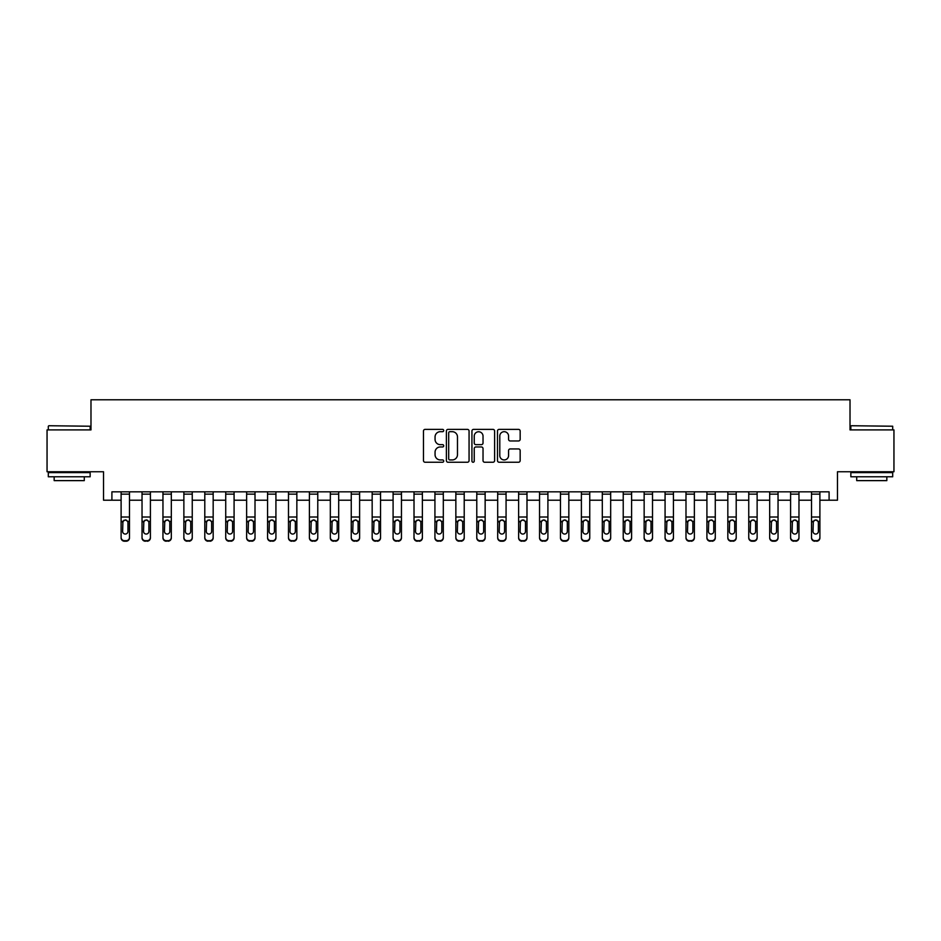 <?xml version="1.0" encoding="UTF-8"?>
<svg xmlns="http://www.w3.org/2000/svg" width="941" height="941" viewBox="0 0 941 941"><rect width="100%" height="100%" fill="white"/><g stroke="black" fill="none" stroke-linecap="round" stroke-linejoin="round"><path stroke-width="1.41" d="M443.717 430.531A1.153 1.153 0 0 0 442.576 429.378L425.12 429.378A1.647 1.647 0 0 0 423.474 431.025L423.474 460.596A1.647 1.647 0 0 0 425.12 462.243L442.576 462.243A1.153 1.153 0 0 0 443.717 461.09A1.153 1.153 0 0 0 442.576 459.937L440.317 459.937A5.258 5.258 0 0 1 435.06 454.679L435.06 452.221A5.258 5.258 0 0 1 440.317 446.963L442.576 446.963A1.153 1.153 0 0 0 443.717 445.811A1.153 1.153 0 0 0 442.576 444.658L440.317 444.658A5.258 5.258 0 0 1 435.06 439.4L435.06 436.942A5.258 5.258 0 0 1 440.317 431.684L442.576 431.684A1.153 1.153 0 0 0 443.717 430.531M518.515 440.964A1.647 1.647 0 0 0 520.161 439.318L520.161 431.025A1.647 1.647 0 0 0 518.515 429.378L499.13 429.378A1.647 1.647 0 0 0 497.483 431.025L497.483 460.596A1.647 1.647 0 0 0 499.13 462.243L518.515 462.243A1.647 1.647 0 0 0 520.161 460.596L520.161 450.574A1.647 1.647 0 0 0 518.515 448.939L510.222 448.939A1.647 1.647 0 0 0 508.575 450.574L508.575 455.55A4.399 4.399 0 0 1 504.176 459.937A4.399 4.399 0 0 1 499.789 455.55L499.789 436.083A4.399 4.399 0 0 1 504.176 431.684A4.399 4.399 0 0 1 508.575 436.083L508.575 439.318A1.647 1.647 0 0 0 510.222 440.964L518.515 440.964M111.908 500.212L111.908 491.837L829.092 491.837L829.092 500.212L837.466 500.212L837.466 471.759L893.95 471.759L893.95 429.908L850.017 429.908L850.017 399.784L90.983 399.784L90.983 429.908L47.05 429.908L47.05 471.759L103.534 471.759L103.534 500.212L121.107 500.212M469.065 431.025A1.647 1.647 0 0 0 467.418 429.378L448.034 429.378A1.647 1.647 0 0 0 446.387 431.025L446.387 460.596A1.647 1.647 0 0 0 448.034 462.243L467.418 462.243A1.647 1.647 0 0 0 469.065 460.596L469.065 431.025M473.582 429.378L492.966 429.378A1.647 1.647 0 0 1 494.613 431.025L494.613 460.596A1.647 1.647 0 0 1 492.966 462.243L484.674 462.243A1.647 1.647 0 0 1 483.027 460.596L483.027 448.61A1.647 1.647 0 0 0 481.38 446.963L475.875 446.963A1.647 1.647 0 0 0 474.24 448.61L474.24 461.09A1.153 1.153 0 0 1 473.088 462.243A1.153 1.153 0 0 1 471.935 461.09L471.935 431.025A1.647 1.647 0 0 1 473.582 429.378M129.482 500.212L142.032 500.212M150.407 500.212L162.958 500.212M171.321 500.212L183.871 500.212M192.246 500.212L204.797 500.212M213.172 500.212L225.722 500.212M234.086 500.212L246.636 500.212M255.011 500.212L267.562 500.212M275.925 500.212L288.487 500.212M296.85 500.212L309.401 500.212M317.776 500.212L330.326 500.212M338.689 500.212L351.252 500.212M359.615 500.212L372.165 500.212M380.54 500.212L393.091 500.212M401.454 500.212L414.016 500.212M422.38 500.212L434.93 500.212M443.305 500.212L455.856 500.212M464.219 500.212L476.781 500.212M485.144 500.212L497.695 500.212M506.07 500.212L518.62 500.212M526.984 500.212L539.546 500.212M547.909 500.212L560.46 500.212M568.835 500.212L581.385 500.212M589.748 500.212L602.311 500.212M610.674 500.212L623.224 500.212M631.599 500.212L644.15 500.212M652.513 500.212L665.075 500.212M673.438 500.212L685.989 500.212M694.364 500.212L706.914 500.212M715.278 500.212L727.828 500.212M736.203 500.212L748.754 500.212M757.129 500.212L769.679 500.212M778.042 500.212L790.593 500.212M798.968 500.212L811.518 500.212M819.893 500.212L829.092 500.212M449.845 431.684A1.153 1.153 0 0 0 448.692 432.836L448.692 458.796A1.153 1.153 0 0 0 449.845 459.937L452.221 459.937A5.258 5.258 0 0 0 457.479 454.679L457.479 436.942A5.258 5.258 0 0 0 452.221 431.684L449.845 431.684M483.027 436.165A4.399 4.399 0 0 0 478.628 431.766A4.399 4.399 0 0 0 474.24 436.165L474.24 443.023A1.647 1.647 0 0 0 475.875 444.658L481.38 444.658A1.647 1.647 0 0 0 483.027 443.023L483.027 436.165M121.107 521.867L121.107 537.37A3.352 3.317 0 0 0 124.459 540.687L126.129 540.687A3.352 3.317 0 0 0 129.482 537.37L129.482 537.899A3.352 3.317 180 0 1 126.129 541.216L126.129 540.687M127.976 531.394L127.976 522.573L127.976 531.394A2.682 2.658 180 0 1 125.294 534.053A2.682 2.658 180 0 0 127.976 531.394M122.624 531.912L122.624 531.394A2.682 2.658 180 0 0 125.294 534.053M123.894 520.279L122.624 522.373M126.694 520.279L125.294 519.879L127.682 521.338L127.976 522.573M129.482 491.837L129.482 537.899M121.107 491.837L121.107 537.899A3.352 3.317 180 0 0 124.459 541.216L126.129 541.216M121.107 521.338L122.918 521.338L122.624 531.394M122.918 521.338L125.294 519.879M142.032 521.867L142.032 537.899A3.352 3.317 180 0 0 145.385 541.216L147.055 540.687A3.352 3.317 0 0 0 150.407 537.37L150.407 537.899A3.352 3.317 180 0 1 147.055 541.216M148.89 531.394L148.89 522.573L148.89 531.394A2.682 2.658 180 0 1 146.22 534.053A2.682 2.658 180 0 0 148.89 531.394M143.538 531.912L143.538 531.394A2.682 2.658 180 0 0 146.22 534.053M144.82 520.279L143.538 522.373M147.619 520.279L146.22 519.879L148.596 521.338L148.89 522.573M162.958 521.867L162.958 537.899A3.352 3.317 180 0 0 166.298 541.216L167.98 540.687A3.352 3.317 0 0 0 171.321 537.37L171.321 537.899A3.352 3.317 180 0 1 167.98 541.216M169.815 531.394L169.815 522.573L169.815 531.394A2.682 2.658 180 0 1 167.133 534.053A2.682 2.658 180 0 0 169.815 531.394M164.463 531.912L164.463 531.394A2.682 2.658 180 0 0 167.133 534.053M165.745 520.279L164.463 522.373M168.533 520.279L167.133 519.879L169.521 521.338L169.815 522.573M183.871 521.867L183.871 537.899A3.352 3.317 180 0 0 187.224 541.216L188.894 540.687A3.352 3.317 0 0 0 192.246 537.37L192.246 537.899A3.352 3.317 180 0 1 188.894 541.216M190.741 531.394L190.741 522.573L190.741 531.394A2.682 2.658 180 0 1 188.059 534.053A2.682 2.658 180 0 0 190.741 531.394M185.377 531.912L185.377 531.394A2.682 2.658 180 0 0 188.059 534.053M186.659 520.279L185.377 522.373M189.459 520.279L188.059 519.879L190.447 521.338L190.741 522.573M150.407 491.837L150.407 537.899M142.032 491.837L142.032 537.37A3.352 3.317 0 0 0 145.385 540.687L147.055 540.687M145.385 540.687L145.385 541.216A3.352 3.317 180 0 1 142.032 537.899L142.032 537.899M142.032 521.338L143.832 521.338L143.538 531.394M143.832 521.338L146.22 519.879M171.321 491.837L171.321 537.899M162.958 491.837L162.958 537.37A3.352 3.317 0 0 0 166.298 540.687L167.98 540.687M166.298 540.687L166.298 541.216A3.352 3.317 180 0 1 162.958 537.899L162.958 537.899M162.958 521.338L164.757 521.338L164.463 531.394M164.757 521.338L167.133 519.879M192.246 491.837L192.246 537.899M183.871 491.837L183.871 537.37A3.352 3.317 0 0 0 187.224 540.687L188.894 540.687M187.224 540.687L187.224 541.216A3.352 3.317 180 0 1 183.871 537.899L183.871 537.899M183.871 521.338L185.683 521.338L185.377 531.394M185.683 521.338L188.059 519.879M204.797 521.867L204.797 537.899A3.352 3.317 180 0 0 208.149 541.216L209.819 540.687A3.352 3.317 0 0 0 213.172 537.37L213.172 537.899A3.352 3.317 180 0 1 209.819 541.216M211.654 531.394L211.654 522.573L211.654 531.394A2.682 2.658 180 0 1 208.984 534.053A2.682 2.658 180 0 0 211.654 531.394M206.302 531.912L206.302 531.394A2.682 2.658 180 0 0 208.984 534.053M207.585 520.279L206.302 522.373M210.384 520.279L208.984 519.879L211.36 521.338L211.654 522.573M213.172 491.837L213.172 537.899M204.797 491.837L204.797 537.37A3.352 3.317 0 0 0 208.149 540.687L209.819 540.687M208.149 540.687L208.149 541.216A3.352 3.317 180 0 1 204.797 537.899L204.797 537.899M204.797 521.338L206.597 521.338L206.302 531.394M206.597 521.338L208.984 519.879M48.803 425.732L90.148 426.226L48.803 425.732M69.222 476.781L48.309 476.781L48.309 472.594L90.148 472.594L90.148 476.781L69.222 476.781M84.29 476.781L84.29 480.628L54.166 480.628L54.166 476.781M851.358 425.732L892.691 426.226L851.358 425.732M871.778 476.781L850.852 476.781L850.852 472.594L892.691 472.594L892.691 476.781L871.778 476.781M886.834 476.781L886.834 480.628L856.71 480.628L856.71 476.781M225.722 521.867L225.722 537.899A3.352 3.317 180 0 0 229.063 541.216L230.745 540.687A3.352 3.317 0 0 0 234.086 537.37L234.086 537.899A3.352 3.317 180 0 1 230.745 541.216M232.58 531.394L232.58 522.573L232.58 531.394A2.682 2.658 180 0 1 229.898 534.053A2.682 2.658 180 0 0 232.58 531.394M227.228 531.912L227.228 531.394A2.682 2.658 180 0 0 229.898 534.053M228.51 520.279L227.228 522.373M231.298 520.279L229.898 519.879L232.286 521.338L232.58 522.573M234.086 491.837L234.086 537.899M225.722 491.837L225.722 537.37A3.352 3.317 0 0 0 229.063 540.687L230.745 540.687M229.063 540.687L229.063 541.216A3.352 3.317 180 0 1 225.722 537.899L225.722 537.899M225.722 521.338L227.522 521.338L227.228 531.394M227.522 521.338L229.898 519.879M246.636 521.867L246.636 537.899A3.352 3.317 180 0 0 249.988 541.216L251.659 540.687A3.352 3.317 0 0 0 255.011 537.37L255.011 537.899A3.352 3.317 180 0 1 251.659 541.216M253.505 531.394L253.505 522.573L253.505 531.394A2.682 2.658 180 0 1 250.824 534.053A2.682 2.658 180 0 0 253.505 531.394M248.142 531.912L248.142 531.394A2.682 2.658 180 0 0 250.824 534.053M249.424 520.279L248.142 522.373M252.223 520.279L250.824 519.879L253.211 521.338L253.505 522.573M255.011 491.837L255.011 537.899M246.636 491.837L246.636 537.37A3.352 3.317 0 0 0 249.988 540.687L251.659 540.687M249.988 540.687L249.988 541.216A3.352 3.317 180 0 1 246.636 537.899L246.636 537.899M246.636 521.338L248.448 521.338L248.142 531.394M248.448 521.338L250.824 519.879M267.562 521.867L267.562 537.899A3.352 3.317 180 0 0 270.914 541.216L272.584 540.687A3.352 3.317 0 0 0 275.925 537.37L275.925 537.899A3.352 3.317 180 0 1 272.584 541.216M274.419 531.394L274.419 522.573L274.419 531.394A2.682 2.658 180 0 1 271.749 534.053A2.682 2.658 180 0 0 274.419 531.394M269.067 531.912L269.067 531.394A2.682 2.658 180 0 0 271.749 534.053M270.349 520.279L269.067 522.373M273.149 520.279L271.749 519.879L274.125 521.338L274.419 522.573M275.925 491.837L275.925 537.899M267.562 491.837L267.562 537.37A3.352 3.317 0 0 0 270.914 540.687L272.584 540.687M270.914 540.687L270.914 541.216A3.352 3.317 180 0 1 267.562 537.899L267.562 537.899M267.562 521.338L269.361 521.338L269.067 531.394M269.361 521.338L271.749 519.879M288.487 521.867L288.487 537.899A3.352 3.317 180 0 0 291.828 541.216L293.51 540.687A3.352 3.317 0 0 0 296.85 537.37L296.85 537.899A3.352 3.317 180 0 1 293.51 541.216M295.345 531.394L295.345 522.573L295.345 531.394A2.682 2.658 180 0 1 292.663 534.053A2.682 2.658 180 0 0 295.345 531.394M289.993 531.912L289.993 531.394A2.682 2.658 180 0 0 292.663 534.053M291.275 520.279L289.993 522.373M294.062 520.279L292.663 519.879L295.051 521.338L295.345 522.573M296.85 491.837L296.85 537.899M288.487 491.837L288.487 537.37A3.352 3.317 0 0 0 291.828 540.687L293.51 540.687M291.828 540.687L291.828 541.216A3.352 3.317 180 0 1 288.487 537.899L288.487 537.899M288.487 521.338L290.287 521.338L289.993 531.394M290.287 521.338L292.663 519.879M309.401 521.867L309.401 537.899A3.352 3.317 180 0 0 312.753 541.216L314.423 540.687A3.352 3.317 0 0 0 317.776 537.37L317.776 537.899A3.352 3.317 180 0 1 314.423 541.216M316.27 531.394L316.27 522.573L316.27 531.394A2.682 2.658 180 0 1 313.588 534.053A2.682 2.658 180 0 0 316.27 531.394M310.906 531.912L310.906 531.394A2.682 2.658 180 0 0 313.588 534.053M312.189 520.279L310.906 522.373M314.988 520.279L313.588 519.879L315.976 521.338L316.27 522.573M317.776 491.837L317.776 537.899M309.401 491.837L309.401 537.37A3.352 3.317 0 0 0 312.753 540.687L314.423 540.687M312.753 540.687L312.753 541.216A3.352 3.317 180 0 1 309.401 537.899L309.401 537.899M309.401 521.338L311.212 521.338L310.906 531.394M311.212 521.338L313.588 519.879M330.326 521.867L330.326 537.899A3.352 3.317 180 0 0 333.679 541.216L335.349 540.687A3.352 3.317 0 0 0 338.689 537.37L338.689 537.899A3.352 3.317 180 0 1 335.349 541.216M337.184 531.394L337.184 522.573L337.184 531.394A2.682 2.658 180 0 1 334.514 534.053A2.682 2.658 180 0 0 337.184 531.394M331.832 531.912L331.832 531.394A2.682 2.658 180 0 0 334.514 534.053M333.114 520.279L331.832 522.373M335.913 520.279L334.514 519.879L336.89 521.338L337.184 522.573M338.689 491.837L338.689 537.899M330.326 491.837L330.326 537.37A3.352 3.317 0 0 0 333.679 540.687L335.349 540.687M333.679 540.687L333.679 541.216A3.352 3.317 180 0 1 330.326 537.899L330.326 537.899M330.326 521.338L332.126 521.338L331.832 531.394M332.126 521.338L334.514 519.879M351.252 521.867L351.252 537.899A3.352 3.317 180 0 0 354.592 541.216L356.274 540.687A3.352 3.317 0 0 0 359.615 537.37L359.615 537.899A3.352 3.317 180 0 1 356.274 541.216M358.109 531.394L358.109 522.573L358.109 531.394A2.682 2.658 180 0 1 355.427 534.053A2.682 2.658 180 0 0 358.109 531.394M352.757 531.912L352.757 531.394A2.682 2.658 180 0 0 355.427 534.053M354.039 520.279L352.757 522.373M356.827 520.279L355.427 519.879L357.815 521.338L358.109 522.573M359.615 491.837L359.615 537.899M351.252 491.837L351.252 537.37A3.352 3.317 0 0 0 354.592 540.687L356.274 540.687M354.592 540.687L354.592 541.216A3.352 3.317 180 0 1 351.252 537.899L351.252 537.899M351.252 521.338L353.051 521.338L352.757 531.394M353.051 521.338L355.427 519.879M372.165 521.867L372.165 537.899A3.352 3.317 180 0 0 375.518 541.216L377.188 540.687A3.352 3.317 0 0 0 380.54 537.37L380.54 537.899A3.352 3.317 180 0 1 377.188 541.216M379.035 531.394L379.035 522.573L379.035 531.394A2.682 2.658 180 0 1 376.353 534.053A2.682 2.658 180 0 0 379.035 531.394M373.671 531.912L373.671 531.394A2.682 2.658 180 0 0 376.353 534.053M374.953 520.279L373.671 522.373M377.753 520.279L376.353 519.879L378.741 521.338L379.035 522.573M380.54 491.837L380.54 537.899M372.165 491.837L372.165 537.37A3.352 3.317 0 0 0 375.518 540.687L377.188 540.687M375.518 540.687L375.518 541.216A3.352 3.317 180 0 1 372.165 537.899L372.165 537.899M372.165 521.338L373.977 521.338L373.671 531.394M373.977 521.338L376.353 519.879M393.091 521.867L393.091 537.899A3.352 3.317 180 0 0 396.443 541.216L398.114 540.687A3.352 3.317 0 0 0 401.454 537.37L401.454 537.899A3.352 3.317 180 0 1 398.114 541.216M399.949 531.394L399.949 522.573L399.949 531.394A2.682 2.658 180 0 1 397.278 534.053A2.682 2.658 180 0 0 399.949 531.394M394.597 531.912L394.597 531.394A2.682 2.658 180 0 0 397.278 534.053M395.879 520.279L394.597 522.373M398.678 520.279L397.278 519.879L399.654 521.338L399.949 522.573M401.454 491.837L401.454 537.899M393.091 491.837L393.091 537.37A3.352 3.317 0 0 0 396.443 540.687L398.114 540.687M396.443 540.687L396.443 541.216A3.352 3.317 180 0 1 393.091 537.899L393.091 537.899M393.091 521.338L394.891 521.338L394.597 531.394M394.891 521.338L397.278 519.879M414.016 521.867L414.016 537.899A3.352 3.317 180 0 0 417.357 541.216L419.039 540.687A3.352 3.317 0 0 0 422.38 537.37L422.38 537.899A3.352 3.317 180 0 1 419.039 541.216M420.874 531.394L420.874 522.573L420.874 531.394A2.682 2.658 180 0 1 418.192 534.053A2.682 2.658 180 0 0 420.874 531.394M415.522 531.912L415.522 531.394A2.682 2.658 180 0 0 418.192 534.053M416.804 520.279L415.522 522.373M419.592 520.279L418.192 519.879L420.58 521.338L420.874 522.573M422.38 491.837L422.38 537.899M414.016 491.837L414.016 537.37A3.352 3.317 0 0 0 417.357 540.687L419.039 540.687M417.357 540.687L417.357 541.216A3.352 3.317 180 0 1 414.016 537.899L414.016 537.899M414.016 521.338L415.816 521.338L415.522 531.394M415.816 521.338L418.192 519.879M434.93 521.867L434.93 537.899A3.352 3.317 180 0 0 438.283 541.216L439.953 540.687A3.352 3.317 0 0 0 443.305 537.37L443.305 537.899A3.352 3.317 180 0 1 439.953 541.216M441.8 531.394L441.8 522.573L441.8 531.394A2.682 2.658 180 0 1 439.118 534.053A2.682 2.658 180 0 0 441.8 531.394M436.436 531.912L436.436 531.394A2.682 2.658 180 0 0 439.118 534.053M437.718 520.279L436.436 522.373M440.517 520.279L439.118 519.879L441.494 521.338L441.8 522.573M443.305 491.837L443.305 537.899M434.93 491.837L434.93 537.37A3.352 3.317 0 0 0 438.283 540.687L439.953 540.687M438.283 540.687L438.283 541.216A3.352 3.317 180 0 1 434.93 537.899L434.93 537.899M434.93 521.338L436.742 521.338L436.436 531.394M436.742 521.338L439.118 519.879M455.856 521.867L455.856 537.899A3.352 3.317 180 0 0 459.208 541.216L460.878 540.687A3.352 3.317 0 0 0 464.219 537.37L464.219 537.899A3.352 3.317 180 0 1 460.878 541.216M462.713 531.394L462.713 522.573L462.713 531.394A2.682 2.658 180 0 1 460.043 534.053A2.682 2.658 180 0 0 462.713 531.394M457.361 531.912L457.361 531.394A2.682 2.658 180 0 0 460.043 534.053M458.643 520.279L457.361 522.373M461.431 520.279L460.043 519.879L462.419 521.338L462.713 522.573M464.219 491.837L464.219 537.899M455.856 491.837L455.856 537.37A3.352 3.317 0 0 0 459.208 540.687L460.878 540.687M459.208 540.687L459.208 541.216A3.352 3.317 180 0 1 455.856 537.899L455.856 537.899M455.856 521.338L457.655 521.338L457.361 531.394M457.655 521.338L460.043 519.879M476.781 521.867L476.781 537.899A3.352 3.317 180 0 0 480.122 541.216L481.792 540.687A3.352 3.317 0 0 0 485.144 537.37L485.144 537.899A3.352 3.317 180 0 1 481.792 541.216M483.639 531.394L483.639 522.573L483.639 531.394A2.682 2.658 180 0 1 480.957 534.053A2.682 2.658 180 0 0 483.639 531.394M478.287 531.912L478.287 531.394A2.682 2.658 180 0 0 480.957 534.053M479.569 520.279L478.287 522.373M482.357 520.279L480.957 519.879L483.345 521.338L483.639 522.573M485.144 491.837L485.144 537.899M476.781 491.837L476.781 537.37A3.352 3.317 0 0 0 480.122 540.687L481.792 540.687M480.122 540.687L480.122 541.216A3.352 3.317 180 0 1 476.781 537.899L476.781 537.899M476.781 521.338L478.581 521.338L478.287 531.394M478.581 521.338L480.957 519.879M497.695 521.867L497.695 537.37A3.352 3.317 0 0 0 501.047 540.687L502.717 540.687A3.352 3.317 0 0 0 506.07 537.37L506.07 537.899A3.352 3.317 180 0 1 502.717 541.216L502.717 540.687M504.564 531.394L504.564 522.573L504.564 531.394A2.682 2.658 180 0 1 501.882 534.053A2.682 2.658 180 0 0 504.564 531.394M499.2 531.912L499.2 531.394A2.682 2.658 180 0 0 501.882 534.053M500.483 520.279L499.2 522.373M503.282 520.279L501.882 519.879L504.258 521.338L504.564 522.573M506.07 491.837L506.07 537.899M497.695 491.837L497.695 537.899A3.352 3.317 180 0 0 501.047 541.216L502.717 541.216M497.695 521.338L499.506 521.338L499.2 531.394M499.506 521.338L501.882 519.879M518.62 521.867L518.62 537.899A3.352 3.317 180 0 0 521.961 541.216L523.643 540.687A3.352 3.317 0 0 0 526.984 537.37L526.984 537.899A3.352 3.317 180 0 1 523.643 541.216M525.478 531.394L525.478 522.573L525.478 531.394A2.682 2.658 180 0 1 522.808 534.053A2.682 2.658 180 0 0 525.478 531.394M520.126 531.912L520.126 531.394A2.682 2.658 180 0 0 522.808 534.053M521.408 520.279L520.126 522.373M524.196 520.279L522.808 519.879L525.184 521.338L525.478 522.573M526.984 491.837L526.984 537.899M518.62 491.837L518.62 537.37A3.352 3.317 0 0 0 521.961 540.687L523.643 540.687M521.961 540.687L521.961 541.216A3.352 3.317 180 0 1 518.62 537.899L518.62 537.899M518.62 521.338L520.42 521.338L520.126 531.394M520.42 521.338L522.808 519.879M539.546 521.867L539.546 537.899A3.352 3.317 180 0 0 542.886 541.216L544.557 540.687A3.352 3.317 0 0 0 547.909 537.37L547.909 537.899A3.352 3.317 180 0 1 544.557 541.216M546.403 531.394L546.403 522.573L546.403 531.394A2.682 2.658 180 0 1 543.722 534.053A2.682 2.658 180 0 0 546.403 531.394M541.051 531.912L541.051 531.394A2.682 2.658 180 0 0 543.722 534.053M542.322 520.279L541.051 522.373M545.121 520.279L543.722 519.879L546.109 521.338L546.403 522.573M547.909 491.837L547.909 537.899M539.546 491.837L539.546 537.37A3.352 3.317 0 0 0 542.886 540.687L544.557 540.687M542.886 540.687L542.886 541.216A3.352 3.317 180 0 1 539.546 537.899L539.546 537.899M539.546 521.338L541.346 521.338L541.051 531.394M541.346 521.338L543.722 519.879M560.46 521.867L560.46 537.37A3.352 3.317 0 0 0 563.812 540.687L565.482 540.687A3.352 3.317 0 0 0 568.835 537.37L568.835 537.899A3.352 3.317 180 0 1 565.482 541.216L565.482 540.687M567.329 531.394L567.329 522.573L567.329 531.394A2.682 2.658 180 0 1 564.647 534.053A2.682 2.658 180 0 0 567.329 531.394M561.965 531.912L561.965 531.394A2.682 2.658 180 0 0 564.647 534.053M563.247 520.279L561.965 522.373M566.047 520.279L564.647 519.879L567.023 521.338L567.329 522.573M568.835 491.837L568.835 537.899M560.46 491.837L560.46 537.899A3.352 3.317 180 0 0 563.812 541.216L565.482 541.216M560.46 521.338L562.259 521.338L561.965 531.394M562.259 521.338L564.647 519.879M581.385 521.867L581.385 537.37A3.352 3.317 0 0 0 584.726 540.687L586.408 540.687A3.352 3.317 0 0 0 589.748 537.37L589.748 537.899A3.352 3.317 180 0 1 586.408 541.216L586.408 540.687M588.243 531.394L588.243 522.573L588.243 531.394A2.682 2.658 180 0 1 585.573 534.053A2.682 2.658 180 0 0 588.243 531.394M582.891 531.912L582.891 531.394A2.682 2.658 180 0 0 585.573 534.053M584.173 520.279L582.891 522.373M586.961 520.279L585.573 519.879L587.949 521.338L588.243 522.573M589.748 491.837L589.748 537.899M581.385 491.837L581.385 537.899A3.352 3.317 180 0 0 584.726 541.216L586.408 541.216M581.385 521.338L583.185 521.338L582.891 531.394M583.185 521.338L585.573 519.879M602.311 521.867L602.311 537.37A3.352 3.317 0 0 0 605.651 540.687L607.321 540.687A3.352 3.317 0 0 0 610.674 537.37L610.674 537.899A3.352 3.317 180 0 1 607.321 541.216L607.321 540.687M609.168 531.394L609.168 522.573L609.168 531.394A2.682 2.658 180 0 1 606.486 534.053A2.682 2.658 180 0 0 609.168 531.394M603.816 531.912L603.816 531.394A2.682 2.658 180 0 0 606.486 534.053M605.087 520.279L603.816 522.373M607.886 520.279L606.486 519.879L608.874 521.338L609.168 522.573M610.674 491.837L610.674 537.899M602.311 491.837L602.311 537.899A3.352 3.317 180 0 0 605.651 541.216L607.321 541.216M602.311 521.338L604.11 521.338L603.816 531.394M604.11 521.338L606.486 519.879M623.224 521.867L623.224 537.899A3.352 3.317 180 0 0 626.577 541.216L628.247 540.687A3.352 3.317 0 0 0 631.599 537.37L631.599 537.899A3.352 3.317 180 0 1 628.247 541.216M630.094 531.394L630.094 522.573L630.094 531.394A2.682 2.658 180 0 1 627.412 534.053A2.682 2.658 180 0 0 630.094 531.394M624.73 531.912L624.73 531.394A2.682 2.658 180 0 0 627.412 534.053M626.012 520.279L624.73 522.373M628.811 520.279L627.412 519.879L629.788 521.338L630.094 522.573M631.599 491.837L631.599 537.899M623.224 491.837L623.224 537.37A3.352 3.317 0 0 0 626.577 540.687L628.247 540.687M626.577 540.687L626.577 541.216A3.352 3.317 180 0 1 623.224 537.899L623.224 537.899M623.224 521.338L625.024 521.338L624.73 531.394M625.024 521.338L627.412 519.879M644.15 521.867L644.15 537.899A3.352 3.317 180 0 0 647.49 541.216L649.172 540.687A3.352 3.317 0 0 0 652.513 537.37L652.513 537.899A3.352 3.317 180 0 1 649.172 541.216M651.007 531.394L651.007 522.573L651.007 531.394A2.682 2.658 180 0 1 648.337 534.053A2.682 2.658 180 0 0 651.007 531.394M645.655 531.912L645.655 531.394A2.682 2.658 180 0 0 648.337 534.053M646.938 520.279L645.655 522.373M649.725 520.279L648.337 519.879L650.713 521.338L651.007 522.573M652.513 491.837L652.513 537.899M644.15 491.837L644.15 537.37A3.352 3.317 0 0 0 647.49 540.687L649.172 540.687M647.49 540.687L647.49 541.216A3.352 3.317 180 0 1 644.15 537.899L644.15 537.899M644.15 521.338L645.949 521.338L645.655 531.394M645.949 521.338L648.337 519.879M665.075 521.867L665.075 537.37A3.352 3.317 0 0 0 668.416 540.687L670.086 540.687A3.352 3.317 0 0 0 673.438 537.37L673.438 537.899A3.352 3.317 180 0 1 670.086 541.216L670.086 540.687M671.933 531.394L671.933 522.573L671.933 531.394A2.682 2.658 180 0 1 669.251 534.053A2.682 2.658 180 0 0 671.933 531.394M666.581 531.912L666.581 531.394A2.682 2.658 180 0 0 669.251 534.053M667.851 520.279L666.581 522.373M670.651 520.279L669.251 519.879L671.639 521.338L671.933 522.573M673.438 491.837L673.438 537.899M665.075 491.837L665.075 537.899A3.352 3.317 180 0 0 668.416 541.216L670.086 541.216M665.075 521.338L666.875 521.338L666.581 531.394M666.875 521.338L669.251 519.879M685.989 521.867L685.989 537.899A3.352 3.317 180 0 0 689.341 541.216L691.012 540.687A3.352 3.317 0 0 0 694.364 537.37L694.364 537.899A3.352 3.317 180 0 1 691.012 541.216M692.858 531.394L692.858 522.573L692.858 531.394A2.682 2.658 180 0 1 690.176 534.053A2.682 2.658 180 0 0 692.858 531.394M687.495 531.912L687.495 531.394A2.682 2.658 180 0 0 690.176 534.053M688.777 520.279L687.495 522.373M691.576 520.279L690.176 519.879L692.552 521.338L692.858 522.573M694.364 491.837L694.364 537.899M685.989 491.837L685.989 537.37A3.352 3.317 0 0 0 689.341 540.687L691.012 540.687M689.341 540.687L689.341 541.216A3.352 3.317 180 0 1 685.989 537.899L685.989 537.899M685.989 521.338L687.789 521.338L687.495 531.394M687.789 521.338L690.176 519.879M706.914 521.867L706.914 537.899A3.352 3.317 180 0 0 710.255 541.216L711.937 540.687A3.352 3.317 0 0 0 715.278 537.37L715.278 537.899A3.352 3.317 180 0 1 711.937 541.216M713.772 531.394L713.772 522.573L713.772 531.394A2.682 2.658 180 0 1 711.102 534.053A2.682 2.658 180 0 0 713.772 531.394M708.42 531.912L708.42 531.394A2.682 2.658 180 0 0 711.102 534.053M709.702 520.279L708.42 522.373M712.49 520.279L711.102 519.879L713.478 521.338L713.772 522.573M715.278 491.837L715.278 537.899M706.914 491.837L706.914 537.37A3.352 3.317 0 0 0 710.255 540.687L711.937 540.687M710.255 540.687L710.255 541.216A3.352 3.317 180 0 1 706.914 537.899L706.914 537.899M706.914 521.338L708.714 521.338L708.42 531.394M708.714 521.338L711.102 519.879M727.828 521.867L727.828 537.899A3.352 3.317 180 0 0 731.181 541.216L732.851 540.687A3.352 3.317 0 0 0 736.203 537.37L736.203 537.899A3.352 3.317 180 0 1 732.851 541.216M734.698 531.394L734.698 522.573L734.698 531.394A2.682 2.658 180 0 1 732.016 534.053A2.682 2.658 180 0 0 734.698 531.394M729.346 531.912L729.346 531.394A2.682 2.658 180 0 0 732.016 534.053M730.616 520.279L729.346 522.373M733.415 520.279L732.016 519.879L734.403 521.338L734.698 522.573M736.203 491.837L736.203 537.899M727.828 491.837L727.828 537.37A3.352 3.317 0 0 0 731.181 540.687L732.851 540.687M731.181 540.687L731.181 541.216A3.352 3.317 180 0 1 727.828 537.899L727.828 537.899M727.828 521.338L729.64 521.338L729.346 531.394M729.64 521.338L732.016 519.879M748.754 521.867L748.754 537.37A3.352 3.317 0 0 0 752.106 540.687L753.776 540.687A3.352 3.317 0 0 0 757.129 537.37L757.129 537.899A3.352 3.317 180 0 1 753.776 541.216L753.776 540.687M755.623 531.394L755.623 522.573L755.623 531.394A2.682 2.658 180 0 1 752.941 534.053A2.682 2.658 180 0 0 755.623 531.394M750.259 531.912L750.259 531.394A2.682 2.658 180 0 0 752.941 534.053M751.541 520.279L750.259 522.373M754.341 520.279L752.941 519.879L755.317 521.338L755.623 522.573M757.129 491.837L757.129 537.899M748.754 491.837L748.754 537.899A3.352 3.317 180 0 0 752.106 541.216L753.776 541.216M748.754 521.338L750.553 521.338L750.259 531.394M750.553 521.338L752.941 519.879M769.679 521.867L769.679 537.37A3.352 3.317 0 0 0 773.02 540.687L774.702 540.687A3.352 3.317 0 0 0 778.042 537.37L778.042 537.899A3.352 3.317 180 0 1 774.702 541.216L774.702 540.687M776.537 531.394L776.537 522.573L776.537 531.394A2.682 2.658 180 0 1 773.867 534.053A2.682 2.658 180 0 0 776.537 531.394M771.185 531.912L771.185 531.394A2.682 2.658 180 0 0 773.867 534.053M772.467 520.279L771.185 522.373M775.255 520.279L773.867 519.879L776.243 521.338L776.537 522.573M778.042 491.837L778.042 537.899M769.679 491.837L769.679 537.899A3.352 3.317 180 0 0 773.02 541.216L774.702 541.216M769.679 521.338L771.479 521.338L771.185 531.394M771.479 521.338L773.867 519.879M790.593 521.867L790.593 537.899A3.352 3.317 180 0 0 793.945 541.216L795.615 540.687A3.352 3.317 0 0 0 798.968 537.37L798.968 537.899A3.352 3.317 180 0 1 795.615 541.216M797.462 531.394L797.462 522.573L797.462 531.394A2.682 2.658 180 0 1 794.78 534.053A2.682 2.658 180 0 0 797.462 531.394M792.11 531.912L792.11 531.394A2.682 2.658 180 0 0 794.78 534.053M793.381 520.279L792.11 522.373M796.18 520.279L794.78 519.879L797.168 521.338L797.462 522.573M798.968 491.837L798.968 537.899M790.593 491.837L790.593 537.37A3.352 3.317 0 0 0 793.945 540.687L795.615 540.687M793.945 540.687L793.945 541.216A3.352 3.317 180 0 1 790.593 537.899L790.593 537.899M790.593 521.338L792.404 521.338L792.11 531.394M792.404 521.338L794.78 519.879M811.518 521.867L811.518 537.899A3.352 3.317 180 0 0 814.871 541.216L816.541 540.687A3.352 3.317 0 0 0 819.893 537.37L819.893 537.899A3.352 3.317 180 0 1 816.541 541.216M818.376 531.394L818.376 522.573L818.376 531.394A2.682 2.658 180 0 1 815.706 534.053A2.682 2.658 180 0 0 818.376 531.394M813.024 531.912L813.024 531.394A2.682 2.658 180 0 0 815.706 534.053M814.306 520.279L813.024 522.373M817.106 520.279L815.706 519.879L818.082 521.338L818.376 522.573M819.893 491.837L819.893 537.899M811.518 491.837L811.518 537.37A3.352 3.317 0 0 0 814.871 540.687L816.541 540.687M814.871 540.687L814.871 541.216A3.352 3.317 180 0 1 811.518 537.899L811.518 537.899M811.518 521.338L813.318 521.338L813.024 531.394M813.318 521.338L815.706 519.879M127.682 521.338L129.482 521.338M121.107 517.009L129.482 517.009M121.107 494.131L129.482 494.131M148.596 521.338L150.407 521.338M142.032 517.009L150.407 517.009M142.032 494.131L150.407 494.131M169.521 521.338L171.321 521.338M162.958 517.009L171.321 517.009M162.958 494.131L171.321 494.131M190.447 521.338L192.246 521.338M183.871 517.009L192.246 517.009M183.871 494.131L192.246 494.131M211.36 521.338L213.172 521.338M204.797 517.009L213.172 517.009M204.797 494.131L213.172 494.131M232.286 521.338L234.086 521.338M225.722 517.009L234.086 517.009M225.722 494.131L234.086 494.131M253.211 521.338L255.011 521.338M246.636 517.009L255.011 517.009M246.636 494.131L255.011 494.131M274.125 521.338L275.925 521.338M267.562 517.009L275.925 517.009M267.562 494.131L275.925 494.131M295.051 521.338L296.85 521.338M288.487 517.009L296.85 517.009M288.487 494.131L296.85 494.131M315.976 521.338L317.776 521.338M309.401 517.009L317.776 517.009M309.401 494.131L317.776 494.131M336.89 521.338L338.689 521.338M330.326 517.009L338.689 517.009M330.326 494.131L338.689 494.131M357.815 521.338L359.615 521.338M351.252 517.009L359.615 517.009M351.252 494.131L359.615 494.131M378.741 521.338L380.54 521.338M372.165 517.009L380.54 517.009M372.165 494.131L380.54 494.131M399.654 521.338L401.454 521.338M393.091 517.009L401.454 517.009M393.091 494.131L401.454 494.131M420.58 521.338L422.38 521.338M414.016 517.009L422.38 517.009M414.016 494.131L422.38 494.131M441.494 521.338L443.305 521.338M434.93 517.009L443.305 517.009M434.93 494.131L443.305 494.131M462.419 521.338L464.219 521.338M455.856 517.009L464.219 517.009M455.856 494.131L464.219 494.131M483.345 521.338L485.144 521.338M476.781 517.009L485.144 517.009M476.781 494.131L485.144 494.131M504.258 521.338L506.07 521.338M497.695 517.009L506.07 517.009M497.695 494.131L506.07 494.131M525.184 521.338L526.984 521.338M518.62 517.009L526.984 517.009M518.62 494.131L526.984 494.131M546.109 521.338L547.909 521.338M539.546 517.009L547.909 517.009M539.546 494.131L547.909 494.131M567.023 521.338L568.835 521.338M560.46 517.009L568.835 517.009M560.46 494.131L568.835 494.131M587.949 521.338L589.748 521.338M581.385 517.009L589.748 517.009M581.385 494.131L589.748 494.131M608.874 521.338L610.674 521.338M602.311 517.009L610.674 517.009M602.311 494.131L610.674 494.131M629.788 521.338L631.599 521.338M623.224 517.009L631.599 517.009M623.224 494.131L631.599 494.131M650.713 521.338L652.513 521.338M644.15 517.009L652.513 517.009M644.15 494.131L652.513 494.131M671.639 521.338L673.438 521.338M665.075 517.009L673.438 517.009M665.075 494.131L673.438 494.131M692.552 521.338L694.364 521.338M685.989 517.009L694.364 517.009M685.989 494.131L694.364 494.131M713.478 521.338L715.278 521.338M706.914 517.009L715.278 517.009M706.914 494.131L715.278 494.131M734.403 521.338L736.203 521.338M727.828 517.009L736.203 517.009M727.828 494.131L736.203 494.131M755.317 521.338L757.129 521.338M748.754 517.009L757.129 517.009M748.754 494.131L757.129 494.131M776.243 521.338L778.042 521.338M769.679 517.009L778.042 517.009M769.679 494.131L778.042 494.131M797.168 521.338L798.968 521.338M790.593 517.009L798.968 517.009M790.593 494.131L798.968 494.131M818.082 521.338L819.893 521.338M811.518 517.009L819.893 517.009M811.518 494.131L819.893 494.131M48.309 429.908L48.309 426.226M57.848 472.594L57.848 471.759M80.608 472.594L80.608 471.759M90.148 429.908L90.148 426.226M850.852 429.908L850.852 426.226M860.392 472.594L860.392 471.759M883.152 472.594L883.152 471.759M892.691 429.908L892.691 426.226"/></g></svg>
